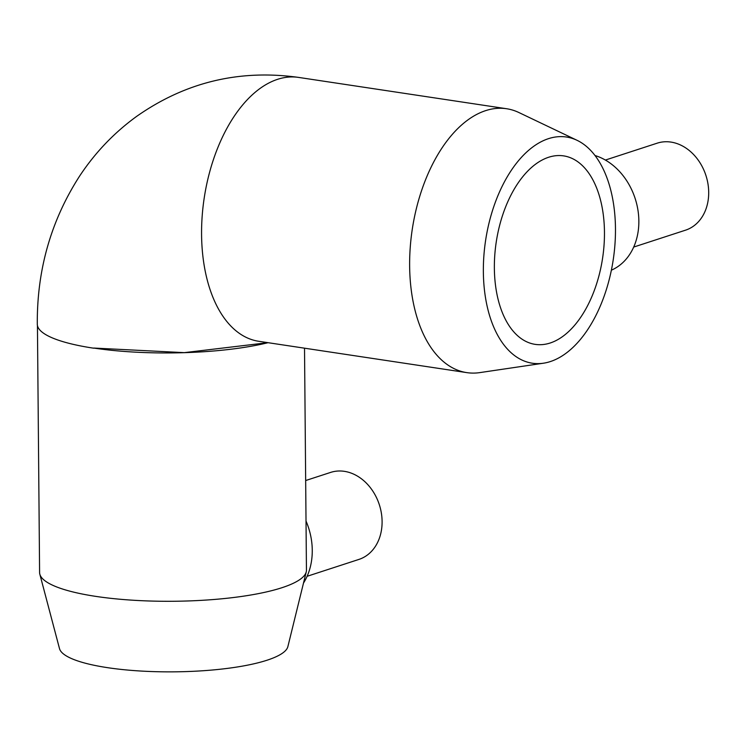 <?xml version="1.0" encoding="UTF-8"?>
<svg xmlns="http://www.w3.org/2000/svg" width="746" height="746" viewBox="0 0 746 746"><rect width="100%" height="100%" fill="white"/><g stroke="black" fill="none" stroke-linecap="round" stroke-linejoin="round"><path stroke-width="1.12" d="M543.452 363.209L479.753 372.618A133.431 75.299 -81.4 0 1 466.828 372.627A133.431 75.299 -81.4 0 1 410.216 247.691A133.431 75.299 -81.4 0 1 485.571 110.66A133.431 75.299 -81.4 0 1 506.571 108.729A133.431 75.299 -81.4 0 1 518.918 112.543L577.022 140.295A114.371 64.548 98.6 0 0 548.441 138.672A114.371 64.548 98.6 0 0 483.399 265.762A114.371 64.548 98.6 0 0 543.452 363.209A114.371 64.548 98.6 0 0 615.469 228.602A114.371 64.548 98.6 0 0 577.022 140.295M550.222 342.992A95.311 53.787 -81.4 0 1 535.218 344.372A95.311 53.787 -81.4 0 1 496.23 242.114A95.311 53.787 -81.4 0 1 563.603 155.877A95.311 53.787 -81.4 0 1 604.046 245.117A95.311 53.787 -81.4 0 1 550.222 342.992M303.491 583.064A60.995 48.462 -108 0 0 306.019 521.044M307.119 576.294L358.929 559.416A45.748 36.34 -108 0 0 379.313 504.66A45.748 36.34 -108 0 0 330.59 472.423L305.673 480.536M37.44 325.554L39.594 572.471A133.431 29.971 -0.5 0 0 39.827 574.187A133.431 29.971 -0.5 0 0 95.964 596.408A133.431 29.971 -0.5 0 0 281.951 587.708A133.431 29.971 -0.5 0 0 306.252 571.856A133.431 29.971 -0.5 0 0 306.447 570.14L304.517 348.186M466.828 372.627L258.778 341.295A133.431 75.299 -81.4 0 1 204.19 198.128A133.431 75.299 -81.4 0 1 298.521 77.397C239.401 69.173 185.446 82.153 136.677 116.357C114.063 132.779 95.012 152.734 79.524 176.215C50.97 220.639 36.899 269.987 37.3 324.258A133.431 29.971 179.5 0 0 93.735 348.205L93.735 348.056A133.431 29.971 -0.5 0 0 93.791 348.065A133.431 29.971 -0.5 0 0 268.047 342.694M306.252 571.856L287.872 646.633A114.371 25.681 179.5 0 1 267.04 660.219A114.371 25.681 179.5 0 1 142.262 671.12A114.371 25.681 179.5 0 1 59.503 648.628L39.827 574.187M594.991 155.513A60.995 48.462 72 0 1 638.119 211.286A60.995 48.462 72 0 1 611.384 270.183M605.37 160.064L657.179 143.176A45.748 36.34 72 0 1 705.912 175.422A45.748 36.34 72 0 1 685.518 230.178L633.708 247.057M93.735 348.056L184.271 352.644L267.926 342.675M506.571 108.729L298.521 77.397"/></g></svg>
